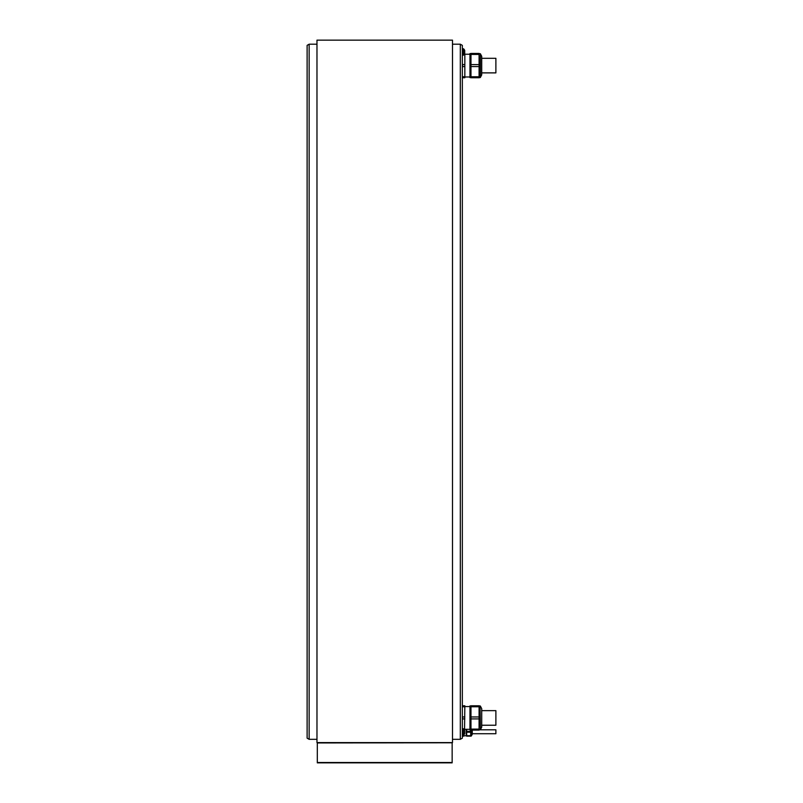 <?xml version="1.0" encoding="UTF-8"?>
<svg xmlns="http://www.w3.org/2000/svg" width="803" height="803" viewBox="0 0 803 803"><rect width="100%" height="100%" fill="white"/><g stroke="black" fill="none" stroke-linecap="round" stroke-linejoin="round"><path stroke-width="1.2" d="M481.71 722.57L481.71 708.668L481.71 727.197L480.405 729.746L480.064 705.917L480.405 729.746L479.08 729.947M479.08 729.104L479.08 730.078L470.98 730.078L470.98 729.104L479.08 729.104L479.08 716.959L470.98 716.959L470.98 705.787L479.08 705.787L479.08 716.959M470.98 729.104L470.98 716.959M470.98 706.76L479.08 706.76M470.98 718.916L479.08 718.916M470.98 729.947L469.966 729.947L469.966 705.917L470.98 705.917L469.966 705.917M462.337 708.095L462.498 705.787L464.837 705.787L464.535 730.078M460.32 44.195L462.337 45.37L462.337 738.158L460.32 739.322L460.32 44.195L452.49 44.195M452.49 739.322L460.32 739.322M309.145 739.322L307.117 738.158L307.117 45.37L309.145 44.195L309.145 739.322L316.974 739.322M309.145 44.195L316.974 44.195M316.974 742.604L316.974 40.15L452.49 40.15L452.49 742.604L316.974 742.604L452.49 742.604M317.305 742.604L317.305 762.85L452.149 762.85L452.149 742.604M452.149 742.946L452.149 762.509L317.305 762.509L317.305 742.946L452.32 742.775M481.71 69.981L481.71 74.368M462.337 55.748L462.498 54.423M464.174 54.423L464.837 54.423L464.837 64.611L462.498 64.611L462.337 63.286M464.837 54.423L464.706 53.45M464.837 64.611L464.837 77.74L462.498 77.74L462.337 75.432M462.337 67.904L462.498 66.569L464.837 66.569M464.837 76.767L462.498 76.767M462.498 66.569L462.498 64.611M469.966 77.61L470.98 77.61L469.966 77.61L469.966 53.58L470.98 53.58M470.98 64.611L470.98 53.45L479.08 53.45L479.08 64.611L470.98 64.611L470.98 77.74L479.08 77.74L479.08 66.569L470.98 66.569M470.98 54.423L479.08 54.423M479.08 64.611L479.08 66.569M479.08 76.767L470.98 76.767M481.71 74.86L480.405 77.399L480.405 53.781L481.71 56.32L481.71 70.232M481.71 58.308L495.883 58.308L495.883 72.882L481.71 72.882L495.883 72.882M462.337 720.241L462.498 718.916L464.837 718.916M464.837 729.104L463.823 729.104M462.498 729.104L462.337 727.779M462.498 718.916L462.337 715.624M462.498 706.76L464.837 706.76M464.837 716.959L462.498 716.959M463.823 734.835L463.823 736.15L462.337 736.15M462.337 735.699L463.823 735.699M463.823 735.749L466.252 735.749M466.663 736.09L466.252 729.315L466.252 735.869M470.709 729.947L470.709 736.15L466.663 736.15L466.663 729.315M470.709 732.216L466.663 732.216M466.663 735.699L470.709 735.699M466.663 731.312L470.709 731.312M472.264 730.078L472.264 734.243L472.264 730.078M480.365 729.807L495.883 729.807L495.883 733.721L472.264 733.721M462.337 735.177L463.451 735.177L463.451 728.763L462.337 728.763M463.451 735.177A4.105 4.105 0 0 0 464.706 733.49L464.706 730.449A4.105 4.105 0 0 0 463.451 728.763M462.337 55.166L463.451 55.166L463.451 48.752L462.337 48.752M463.451 48.752A4.105 4.105 0 0 1 464.706 50.438L464.706 53.48A4.105 4.105 0 0 1 463.451 55.166M495.883 710.645L481.71 710.645L495.883 710.645L495.883 725.219L481.71 725.219M480.064 705.917L479.08 705.917L480.405 706.118L481.71 708.668L481.71 727.197M479.08 53.58L480.405 53.781L480.064 77.61L479.08 77.61L480.064 77.61M470.709 731.764L466.663 731.764M471.291 730.078L471.17 736.09L471.17 730.078M471.291 736.02L472.214 734.414L472.214 730.078M464.837 706.55L469.966 706.55M464.837 729.315L469.966 729.315M464.837 54.213L469.966 54.213L464.837 54.213M464.837 76.978L469.966 76.978"/></g></svg>
